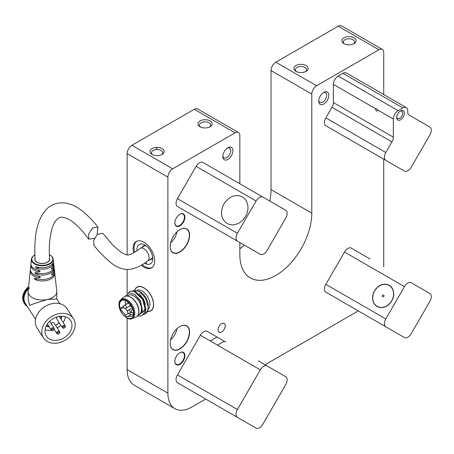 <?xml version="1.0" encoding="UTF-8"?>
<svg xmlns="http://www.w3.org/2000/svg" width="454" height="454" viewBox="0 0 454 454"><rect width="100%" height="100%" fill="white"/><g stroke="black" fill="none" stroke-linecap="round" stroke-linejoin="round"><path stroke-width="0.68" d="M221.614 331.948A5.09 2.94 120 0 0 224.934 327.465A5.09 2.94 120 0 0 224.157 323.39A5.09 2.94 120 0 0 221.614 323.64A5.09 2.94 120 0 0 218.289 328.123A5.09 2.94 120 0 0 219.066 332.197A5.09 2.94 120 0 0 221.614 331.948M323.781 92.4L323.781 92.4A7.122 4.114 120 0 0 318.748 101.123A7.122 4.114 120 0 0 323.781 104.028A7.122 4.114 120 0 0 328.821 95.306A7.122 4.114 120 0 0 323.781 92.4M318.776 100.442A5.596 3.229 120 0 0 319.905 102.439A5.596 3.229 120 0 0 322.703 102.161A5.596 3.229 120 0 0 326.358 97.23A5.596 3.229 120 0 0 325.501 92.741A5.596 3.229 120 0 0 323.208 92.764M305.429 71.664A5.596 3.229 0 0 0 306.592 69.689A5.596 3.229 0 0 0 304.957 67.402A5.596 3.229 0 0 0 298.857 66.704A5.596 3.229 0 0 0 295.401 69.689A5.596 3.229 0 0 0 296.564 71.664M306.036 65.535A7.122 4.114 0 0 0 295.963 65.535A7.122 4.114 0 0 0 295.963 71.352L295.963 71.352A7.122 4.114 0 0 0 306.036 71.352A7.122 4.114 0 0 0 306.036 65.535M354.001 37.841A7.122 4.114 0 0 0 343.928 37.841A7.122 4.114 0 0 0 343.928 43.658L343.928 43.658A7.122 4.114 0 0 0 354.001 43.658A7.122 4.114 0 0 0 354.001 37.841M353.394 43.97A5.596 3.229 0 0 0 354.563 41.995A5.596 3.229 0 0 0 352.923 39.708A5.596 3.229 0 0 0 346.822 39.01A5.596 3.229 0 0 0 343.366 41.995A5.596 3.229 0 0 0 344.535 43.97M209.498 127.046A5.596 3.229 0 0 0 210.662 125.077A5.596 3.229 0 0 0 209.022 122.79A5.596 3.229 0 0 0 202.921 122.092A5.596 3.229 0 0 0 199.465 125.077A5.596 3.229 0 0 0 200.634 127.046M210.1 120.923A7.122 4.114 0 0 0 200.027 120.923A7.122 4.114 0 0 0 200.027 126.74L200.027 126.74A7.122 4.114 0 0 0 210.1 126.74A7.122 4.114 0 0 0 210.1 120.923M162.135 148.617A7.122 4.114 0 0 0 152.062 148.617A7.122 4.114 0 0 0 152.062 154.428L152.062 154.428A7.122 4.114 0 0 0 162.135 154.428A7.122 4.114 0 0 0 162.135 148.617M161.528 154.74A5.596 3.229 0 0 0 162.691 152.771A5.596 3.229 0 0 0 161.056 150.484A5.596 3.229 0 0 0 154.956 149.786A5.596 3.229 0 0 0 151.5 152.771A5.596 3.229 0 0 0 152.663 154.74M141.239 265.221A15.266 8.813 -120 0 0 143.907 267.145A15.266 8.813 -120 0 0 151.54 267.9A15.266 8.813 -120 0 0 153.878 255.67A15.266 8.813 -120 0 0 143.907 242.22A15.266 8.813 -120 0 0 136.274 241.466A15.266 8.813 -120 0 0 133.692 252.799M136.768 241.216A15.266 8.813 -120 0 0 134.639 252.214M142.181 264.648A15.266 8.813 -120 0 0 144.866 266.589A15.266 8.813 -120 0 0 152.005 267.599M137.006 250.653A11.191 6.464 60 0 1 144.866 244.99A11.191 6.464 60 0 1 152.782 258.695A11.191 6.464 60 0 1 144.866 263.269A11.191 6.464 60 0 1 144.571 263.093M146.171 245.869A7.803 4.506 -120 0 0 143.362 245.989A7.803 4.506 -120 0 0 142.233 247.226M147.454 311.484A13.739 7.934 -120 0 0 150.773 310.888A13.739 7.934 -120 0 0 152.879 299.878A13.739 7.934 -120 0 0 143.907 287.774A13.739 7.934 -120 0 0 137.04 287.098A13.739 7.934 -120 0 0 134.69 290.123M383.738 94.534L383.738 52.516A6.782 3.916 120 0 0 382.336 49.412A6.782 3.916 120 0 0 378.942 49.747L316.586 85.749A6.782 3.916 120 0 0 311.79 94.057L311.79 213.142A50.876 29.374 -60 0 1 275.816 275.453A50.876 29.374 -60 0 1 250.375 277.973A50.876 29.374 -60 0 1 239.843 254.683L239.843 242.515M222.846 155.83A5.596 3.229 120 0 0 223.97 157.822A5.596 3.229 120 0 0 226.767 157.544A5.596 3.229 120 0 0 230.428 152.612A5.596 3.229 120 0 0 229.565 148.129A5.596 3.229 120 0 0 227.278 148.152M227.846 147.783L227.846 147.783A7.122 4.114 120 0 0 222.812 156.505A7.122 4.114 120 0 0 227.846 159.416A7.122 4.114 120 0 0 232.885 150.694A7.122 4.114 120 0 0 227.846 147.783M170.171 246.374A13.569 7.832 120 0 0 172.98 252.515A13.569 7.832 120 0 0 179.761 251.845A13.569 7.832 120 0 0 188.626 239.888A13.569 7.832 120 0 0 186.543 229.015A13.569 7.832 120 0 0 179.824 229.656M170.573 242.998A13.569 7.832 120 0 0 177.1 231.693M179.88 229.622L179.88 229.622A13.739 7.934 120 0 0 170.171 246.443A13.739 7.934 120 0 0 179.88 252.049A13.739 7.934 120 0 0 189.596 235.229A13.739 7.934 120 0 0 179.88 229.622M170.171 343.303A13.569 7.832 120 0 0 172.98 349.444A13.569 7.832 120 0 0 179.761 348.774A13.569 7.832 120 0 0 188.626 336.817A13.569 7.832 120 0 0 186.543 325.944A13.569 7.832 120 0 0 179.824 326.585M170.573 339.927A13.569 7.832 120 0 0 177.1 328.622M179.88 326.545L179.88 326.545A13.739 7.934 120 0 0 170.171 343.372A13.739 7.934 120 0 0 179.88 348.978A13.739 7.934 120 0 0 189.596 332.158A13.739 7.934 120 0 0 179.88 326.545M174.847 222.829A6.782 3.916 120 0 0 176.248 225.803A6.782 3.916 120 0 0 179.642 225.468A6.782 3.916 120 0 0 184.074 219.486A6.782 3.916 120 0 0 183.036 214.05A6.782 3.916 120 0 0 179.761 214.322M179.88 214.248L179.88 214.248A7.122 4.114 120 0 0 174.847 222.971A7.122 4.114 120 0 0 179.88 225.882A7.122 4.114 120 0 0 184.92 217.16A7.122 4.114 120 0 0 179.88 214.248M174.847 361.299A6.782 3.916 120 0 0 176.248 364.273A6.782 3.916 120 0 0 179.642 363.932A6.782 3.916 120 0 0 184.074 357.956A6.782 3.916 120 0 0 183.036 352.52A6.782 3.916 120 0 0 179.761 352.792M179.88 352.718L179.88 352.718A7.122 4.114 120 0 0 174.847 361.441A7.122 4.114 120 0 0 179.88 364.352A7.122 4.114 120 0 0 184.92 355.624A7.122 4.114 120 0 0 179.88 352.718M407.851 170.772A6.782 3.916 120 0 0 411.239 167.191L429.893 134.878A6.782 3.916 120 0 0 429.893 127.046L409.128 115.055A6.782 3.916 -60 0 1 407.726 111.951L407.726 110.674A6.782 3.916 120 0 0 406.319 107.57A6.782 3.916 120 0 0 402.925 107.904L398.13 110.674A6.782 3.916 120 0 0 393.334 118.982L393.334 137.165A6.782 3.916 -60 0 1 391.927 141.892L385.804 152.504A6.782 3.916 120 0 0 385.804 160.336L404.457 171.107A6.782 3.916 120 0 0 407.851 170.772M396.717 117.07A4.239 2.446 120 0 0 397.568 118.568A4.239 2.446 120 0 0 399.69 118.358A4.239 2.446 120 0 0 402.46 114.624A4.239 2.446 120 0 0 401.807 111.224A4.239 2.446 120 0 0 400.082 111.241M406.319 107.57L346.362 72.952A6.782 3.916 120 0 0 342.969 73.287L338.173 76.056A6.782 3.916 120 0 0 333.378 84.365L375.713 108.812L376.57 108.722L377.376 109.772A1.356 0.783 60 0 1 377.223 111.02A1.356 0.783 60 0 1 376.548 110.952A1.356 0.783 60 0 1 375.713 108.812L375.867 108.659M400.53 110.952L400.53 110.952A5.425 3.133 120 0 0 396.694 117.597A5.425 3.133 120 0 0 400.53 119.816A5.425 3.133 120 0 0 404.366 113.165A5.425 3.133 120 0 0 400.53 110.952M389.243 162.322L372.564 152.692L389.243 162.322M407.851 337.22A6.782 3.916 120 0 0 411.239 333.639L429.893 301.331A6.782 3.916 120 0 0 429.893 293.5L411.239 282.728A6.782 3.916 120 0 0 404.457 286.644L385.804 318.952A6.782 3.916 120 0 0 385.804 326.789L404.457 337.56A6.782 3.916 120 0 0 407.851 337.22M377.03 306.45L377.03 306.45A12.213 9.971 120 0 1 374.505 290.889A12.213 9.971 120 0 1 389.243 285.299L389.243 285.299A12.213 9.971 120 0 1 391.774 300.86A12.213 9.971 120 0 1 377.03 306.45M390.446 286.151A12.213 9.971 -60 0 0 389.997 286.003M378.017 306.751A12.213 9.971 -60 0 0 378.369 307.069M259.461 427.787A6.782 3.916 120 0 0 262.849 424.212L285.748 384.555A6.782 3.916 120 0 0 285.748 376.724L267.088 365.952A6.782 3.916 120 0 0 260.307 369.868L237.414 409.525A6.782 3.916 120 0 0 237.414 417.357L256.067 428.128A6.782 3.916 120 0 0 259.461 427.787M263.7 253.996A6.782 3.916 120 0 0 267.088 250.415L285.748 218.102A6.782 3.916 120 0 0 285.748 210.27L262.849 197.053A6.782 3.916 120 0 0 256.067 200.969L237.414 233.282A6.782 3.916 120 0 0 237.414 241.114L260.307 254.331A6.782 3.916 120 0 0 263.7 253.996M225.786 175.653L202.893 162.436A6.782 3.916 120 0 0 196.111 166.351L177.452 198.665A6.782 3.916 120 0 0 177.452 206.496L200.35 219.713A6.782 3.916 120 0 0 200.384 219.736M260.307 254.331L200.35 219.713L260.307 254.331M237.414 241.114L177.452 206.496L237.414 241.114M227.119 223.419A15.266 12.462 -60 0 0 245.54 216.433A15.266 12.462 -60 0 0 242.379 196.985A15.266 12.462 -60 0 0 223.958 203.971A15.266 12.462 -60 0 0 227.119 223.419M262.849 197.053L202.893 162.436M225.786 342.106L207.132 331.335A6.782 3.916 120 0 0 200.35 335.251L177.452 374.908A6.782 3.916 120 0 0 177.452 382.739L196.111 393.51A6.782 3.916 120 0 0 196.139 393.527M242.379 420.222L223.958 409.587L242.379 420.222M237.414 417.357L177.452 382.739L237.414 417.357M369.936 258.882L351.283 248.111A6.782 3.916 120 0 0 344.501 252.027L325.841 284.34A6.782 3.916 120 0 0 325.841 292.172L344.501 302.943A6.782 3.916 120 0 0 344.529 302.96M385.804 326.789L325.841 292.172L385.804 326.789M404.457 337.56L344.501 302.943M333.378 84.365L333.378 102.547A6.782 3.916 -60 0 1 331.97 107.275L325.841 117.887A6.782 3.916 120 0 0 325.841 125.718L344.501 136.489A6.782 3.916 120 0 0 344.529 136.506M385.804 160.336L325.841 125.718L385.804 160.336M404.457 171.107L344.501 136.489M382.336 49.412L341.561 25.872A6.782 3.916 120 0 0 338.173 26.213L275.816 62.209A6.782 3.916 120 0 0 271.021 70.518L271.021 189.602A50.876 29.374 -60 0 1 269.795 201.06M244.354 245.12A50.876 29.374 -60 0 1 239.843 248.775M239.843 183.768L239.843 135.598A6.782 3.916 120 0 0 238.435 132.494A6.782 3.916 120 0 0 235.041 132.829L172.685 168.831A6.782 3.916 120 0 0 167.889 177.139L167.889 393.153A33.919 19.584 120 0 0 174.915 408.679A33.919 19.584 120 0 0 191.872 407L205.673 399.032M238.435 132.494L197.666 108.954A6.782 3.916 120 0 0 194.272 109.289L131.915 145.291A6.782 3.916 120 0 0 127.12 153.6L127.12 254.995M383.738 266.85L383.738 159.144M217.472 345.136L224.259 341.221M265.028 364.761L358.302 310.911M127.12 318.095L127.12 369.613A33.919 19.584 120 0 0 134.14 385.14L174.915 408.679M149.525 259.858A7.803 4.506 -120 0 0 151.165 259.501A7.803 4.506 -120 0 0 152.669 257.123M127.12 269.494L127.12 293.602M155.938 149.61L157.033 147.709L155.938 149.61M146.307 263.944L146.307 261.89M217.063 337.067L210.281 340.982L217.063 337.067M274.999 370.521L258.32 360.89M382.364 158.355L384.606 159.649L382.364 158.355M377.666 155.637L392.012 163.922L377.666 155.637M382.467 296.627A1.016 0.829 -60 0 0 383.806 295.123A1.016 0.829 -60 0 0 382.467 296.627M375.214 304.782A12.042 9.829 120 0 1 376.36 288.557A12.042 9.829 120 0 1 391.059 286.973A12.042 9.829 120 0 1 389.918 303.198A12.042 9.829 120 0 1 375.214 304.782M94.222 238.282L88.825 239.218L88.598 234.094L92.588 227.97L97.916 227.068L97.133 234.536M97.916 227.068C90.528 217.511 79.552 207.183 71.267 204.606C60.671 200.537 51.041 204.113 46.422 209.356C34.918 221.949 34.351 241.131 35.009 259.376A7.292 4.222 -0.3 0 0 35.015 259.438A7.292 4.222 -0.3 0 0 42.58 263.439A7.292 4.222 -0.3 0 0 49.588 259.058A7.292 4.222 -0.3 0 0 49.582 259.013M147.55 260.999A7.292 4.211 -120 0 0 147.743 260.874A7.292 4.211 -120 0 0 148.963 256.436A7.292 4.211 -120 0 0 145.399 249.848A7.292 4.211 -120 0 0 140.258 248.366A7.292 4.211 -120 0 0 140.065 248.491C133.431 253.536 128.811 255.647 126.195 254.83L121.377 252.509L112.706 245.103L102.865 233.333L97.434 234.253L93.592 240.376L93.938 245.359C99.437 252.379 105.714 258.644 112.757 264.166C116.894 267.185 121.428 268.95 126.371 269.46C133.328 269.602 140.451 266.742 147.743 260.874M56.676 332.986A1.697 1.3 -32.7 0 1 57.902 331.369A1.697 1.3 -32.7 0 1 59.695 331.726A1.697 1.3 -32.7 0 1 59.854 332.294A1.697 1.3 -32.7 0 1 58.628 333.911A1.697 1.3 -32.7 0 1 56.841 333.559A1.697 1.3 -32.7 0 1 56.676 332.986M59.695 331.726L54.032 322.913A1.697 1.3 147.3 0 0 52.55 322.454A1.697 1.3 147.3 0 0 51.137 323.617M59.457 332.799A1.016 0.777 147.3 0 0 57.55 333.213A1.016 0.777 147.3 0 0 59.457 332.799M60.904 316.205A8.989 6.878 -32.7 0 1 61.006 317.289A8.989 6.878 -32.7 0 1 60.813 318.929M61.489 316.188A9.835 7.531 -32.7 0 1 61.506 316.654A9.835 7.531 -32.7 0 1 61.046 319.293M51.086 329.496A1.697 1.3 -32.7 0 1 52.312 327.884A1.697 1.3 -32.7 0 1 54.105 328.236A1.697 1.3 -32.7 0 1 54.264 328.804A1.697 1.3 -32.7 0 1 53.039 330.421A1.697 1.3 -32.7 0 1 51.251 330.069A1.697 1.3 -32.7 0 1 51.086 329.496M53.867 329.309A1.016 0.777 147.3 0 0 51.96 329.729A1.016 0.777 147.3 0 0 53.867 329.309M62.215 327.073A1.697 1.3 -32.7 0 1 63.441 325.456A1.697 1.3 -32.7 0 1 65.234 325.807A1.697 1.3 -32.7 0 1 65.399 326.375A1.697 1.3 -32.7 0 1 64.173 327.992A1.697 1.3 -32.7 0 1 62.38 327.64A1.697 1.3 -32.7 0 1 62.215 327.073M65.234 325.807L59.57 316.994A1.697 1.3 147.3 0 0 58.68 316.495M57.527 316.767A1.697 1.3 147.3 0 0 56.557 318.26A1.697 1.3 147.3 0 0 56.716 318.827L62.38 327.64M64.996 326.886A1.016 0.777 147.3 0 0 63.089 327.3A1.016 0.777 147.3 0 0 64.996 326.886M59.043 322.448A8.989 6.878 -32.7 0 1 55.587 325.336M48.975 326.534A8.989 6.878 -32.7 0 1 46.467 325.484M59.128 322.584A9.835 7.531 -32.7 0 1 55.649 325.427M49.214 326.897A9.835 7.531 -32.7 0 1 46.206 326.006M49.401 254.7A10.885 6.299 179.7 0 1 52.505 257.27A10.885 6.299 179.7 0 1 53.158 259.052A10.885 6.299 179.7 0 1 44.571 265.652A10.885 6.299 179.7 0 1 32.092 261.725A10.885 6.299 179.7 0 1 31.434 259.166L30.968 263.717A11.373 6.583 -0.3 0 0 31.661 266.39A11.373 6.583 -0.3 0 0 39.135 270.391L40.168 271.265L39.209 271.878A11.52 6.668 179.7 0 1 31.53 267.803A11.52 6.668 179.7 0 1 30.827 265.096A11.52 6.668 179.7 0 1 30.963 264.404M40.048 270.936L40.168 271.265M31.434 259.166A10.885 6.299 179.7 0 1 34.833 254.944M30.827 265.096L30.407 269.228A11.969 6.923 -0.3 0 0 31.133 272.042A11.969 6.923 -0.3 0 0 39.419 276.321L40.434 277.173L39.492 277.803A12.116 7.009 179.7 0 1 31.003 273.456A12.116 7.009 179.7 0 1 30.265 270.607L28.154 291.286A14.341 8.297 -0.3 0 0 28.131 291.803A14.341 8.297 -0.3 0 0 29.022 294.657A14.341 8.297 -0.3 0 0 47.454 299.487L56.79 299.01L59.792 303.681M30.265 270.607A12.116 7.009 179.7 0 1 30.395 269.92M34.833 254.966A10.516 6.084 -0.3 0 0 32.438 261.373A10.516 6.084 -0.3 0 0 45.956 264.915A10.516 6.084 -0.3 0 0 52.153 257.072A10.516 6.084 -0.3 0 0 49.401 254.711M34.964 258.457A7.463 4.319 -0.3 0 0 35.299 260.749A7.463 4.319 -0.3 0 0 37.052 262.316A7.463 4.319 -0.3 0 0 47.574 262.259A7.463 4.319 -0.3 0 0 49.537 258.156M35.571 260.874A7.122 4.12 -0.3 0 0 35.622 260.959A7.122 4.12 -0.3 0 0 37.177 262.384M47.449 262.327A7.122 4.12 -0.3 0 0 49.043 260.806M28.131 291.803L28.171 299.351L29.777 305.48L33.653 303.805L47.454 299.487A14.341 8.297 -0.3 0 0 56.807 291.65A14.341 8.297 -0.3 0 0 56.778 291.133L54.446 270.482A12.116 7.009 179.7 0 1 52.21 275.028C51.421 275.101 51.398 274.608 52.142 273.546A11.969 6.923 -0.3 0 0 54.293 269.103L53.827 264.971A11.52 6.668 179.7 0 1 51.926 269.103L51.404 268.286M29.658 287.842A14.414 11.038 147.3 0 0 24.028 298.664A14.414 11.038 147.3 0 0 25.413 303.51L35.537 319.264M28.449 288.404A14.925 11.424 147.3 0 0 23.551 298.766A14.925 11.424 147.3 0 0 27.013 305.996M28.523 287.683A15.266 11.685 147.3 0 0 23.114 298.653A15.266 11.685 147.3 0 0 24.584 303.783A15.266 11.685 147.3 0 0 27.371 306.558M28.636 286.582A15.266 11.685 147.3 0 0 22.7 298.011A15.266 11.685 147.3 0 0 24.17 303.141L24.584 303.783M73.457 318.68L66.971 308.584A17.808 13.631 147.3 0 0 48.169 304.872A17.808 13.631 147.3 0 0 35.293 321.852A17.808 13.631 147.3 0 0 37.007 327.833L43.499 337.929A17.808 13.631 147.3 0 0 62.3 341.641A17.808 13.631 147.3 0 0 75.171 324.661A17.808 13.631 147.3 0 0 73.457 318.68A17.808 13.631 147.3 0 0 54.656 314.968A17.808 13.631 147.3 0 0 41.785 331.948A17.808 13.631 147.3 0 0 43.499 337.929M65.41 316.716A14.414 11.038 -32.7 0 1 63.117 322.51M60.825 325.223A14.414 11.038 -32.7 0 1 57.249 327.924M51.279 330.115A14.414 11.038 -32.7 0 1 45.054 329.797M44.963 331.255A14.414 11.038 147.3 0 0 46.348 336.096A14.414 11.038 147.3 0 0 61.568 339.098A14.414 11.038 147.3 0 0 71.993 325.359A14.414 11.038 147.3 0 0 70.603 320.513A14.414 11.038 147.3 0 0 55.388 317.511A14.414 11.038 147.3 0 0 44.963 331.255M40.321 276.844L40.434 277.173M51.926 269.103C51.16 269.199 51.132 268.7 51.858 267.616A11.373 6.583 -0.3 0 0 53.674 263.598L53.158 259.052M53.685 264.285A11.52 6.668 179.7 0 1 53.827 264.971M51.677 274.193L52.21 275.028M54.31 269.795A12.116 7.009 179.7 0 1 54.446 270.482M51.574 274.539L51.858 274.477M35.145 278.126A12.264 7.094 -0.3 0 0 54.304 273.944C54.599 273.66 54.656 274.108 54.48 275.294A12.411 7.185 179.7 0 1 34.986 279.545C34.056 278.608 34.112 278.137 35.145 278.126L34.652 278.058M53.288 275.55L54.48 275.294M53.6 268.558C53.941 268.269 53.998 268.717 53.776 269.909A11.815 6.838 179.7 0 1 35.628 273.864C34.663 272.939 34.714 272.468 35.792 272.445A11.668 6.753 -0.3 0 0 53.6 268.558L53.765 268.348M35.276 272.383L35.792 272.445M52.874 263.178C53.271 262.877 53.328 263.326 53.061 264.523A11.225 6.492 179.7 0 1 36.292 268.183C35.276 267.27 35.333 266.793 36.456 266.759A11.078 6.407 -0.3 0 0 52.874 263.178L53.067 262.962M35.911 266.702L36.456 266.759M119.561 305.014A9.835 5.681 60 0 1 121.598 300.514A9.835 5.681 60 0 1 129.18 303.147A9.835 5.681 60 0 1 133.476 313.044A9.835 5.681 60 0 1 132.977 315.74A1.697 0.982 60 0 1 132.71 316.052A1.697 0.982 60 0 1 132.46 316.132L127.716 316.551A3.394 1.958 60 0 1 125.321 315.167L120.571 309.265A1.697 0.982 60 0 1 120.06 308.283A9.835 5.681 60 0 1 119.561 305.014M127.041 296.002L128.204 295.333A11.021 6.362 60 0 1 136.694 298.284A11.021 6.362 60 0 1 141.506 309.378A11.021 6.362 60 0 1 139.225 314.423L138.067 315.093M138.141 314.951L138.566 314.877C140.808 314.293 142.051 312.5 142.295 309.497L140.434 301.365L135.071 294.646L129.118 292.688L125.514 296.229M143.748 314.543L145.019 314.015L147.749 310.343L148.208 306.961L145.359 297.869L139.094 291.23L140.428 292.001A11.021 6.362 60 0 1 148.225 305.417A11.021 6.362 60 0 1 148.225 305.502L148.225 307.579A13.569 7.832 60 0 1 145.416 313.788A13.569 7.832 60 0 1 145.218 313.896M139.094 291.23L133.442 290.509M148.208 306.961A13.569 7.832 60 0 1 148.225 307.579M137.204 316.211L142.017 315.746L144.752 312.074L145.201 309.322L142.766 299.651L134.004 291.145L129.952 291.383L128.476 292.841M129.952 291.383L134.645 290.77L143.413 299.277L145.842 308.953L145.393 311.699L142.017 315.746M136.943 290.305A11.021 6.362 60 0 1 145.308 293.676A11.021 6.362 60 0 1 149.899 304.532A11.021 6.362 60 0 1 148.106 309.242M134.849 290.106A13.569 7.832 60 0 1 137.125 287.24A13.569 7.832 60 0 1 147.578 290.878A13.569 7.832 60 0 1 153.497 304.532A13.569 7.832 60 0 1 150.688 310.74A13.569 7.832 60 0 1 147.516 311.342M129.146 313.356A3.394 1.958 60 0 0 131.314 314.474L133.38 314.293M127.495 311.325L125.156 308.414M123.658 306.217A1.697 0.982 60 0 1 123.658 306.206L120.06 308.283M221.722 408.294L247.776 423.338L221.722 408.294M247.776 205.259A15.266 12.462 120 0 1 236.982 223.953A15.266 12.462 120 0 1 221.722 215.139A15.266 12.462 120 0 1 232.51 196.446A15.266 12.462 120 0 1 247.776 205.259M237.414 233.282L177.452 198.665M256.067 200.969L196.111 166.351M237.414 409.525L177.452 374.908M260.307 369.868L200.35 335.251M385.804 318.952L325.841 284.34M404.457 286.644L344.501 252.027M385.804 152.504L325.841 117.887M391.927 141.892L331.97 107.275M393.334 137.165L333.378 102.547M398.13 110.674L338.173 76.056M402.925 107.904L342.969 73.287M393.334 118.982L377.376 109.772M311.79 94.057L271.021 70.518M316.586 85.749L275.816 62.209M311.79 213.142L271.021 189.602M235.041 132.829L194.272 109.289M378.942 49.747L338.173 26.213M167.889 393.153L127.12 369.613M167.889 177.139L127.12 153.6M172.685 168.831L131.915 145.291M39.492 277.803L38.431 276.151M34.986 279.545L37.722 278.949M51.342 269.052L51.83 268.944M52.409 270.204L53.776 269.909M35.628 273.864L38.545 273.229M51.467 264.869L53.061 264.523M36.292 268.183L39.43 267.497M39.209 271.878L38.13 270.198M138.805 311.472A11.673 6.742 60 0 1 135.894 317.057C137.846 316.222 138.856 314.31 138.93 311.319C139.35 302.835 128.584 292.541 124.26 296.899A11.673 6.742 60 0 1 133.397 299.402A11.673 6.742 60 0 1 138.805 311.472M127.54 296.093A11.492 6.634 60 0 1 138.913 311.257A11.492 6.634 60 0 1 138.237 314.616M132.023 318.617C127.228 321.126 118.642 311.802 118.954 304.503C118.982 302.205 119.652 300.531 120.968 299.47A11.095 6.401 60 0 1 129.651 301.848A11.095 6.401 60 0 1 134.787 313.311A11.095 6.401 60 0 1 132.023 318.617L135.894 317.057M133.885 313.283A10.419 6.015 60 0 1 126.518 317.539A10.419 6.015 60 0 1 119.152 304.776A10.419 6.015 60 0 1 126.518 300.525A10.419 6.015 60 0 1 133.885 313.283M139.134 293.568L143.612 299.163L145.416 304.628M134.583 294.294L140.609 300.894L142.159 311.194L141.2 313.073M132.903 315.876L132.46 316.132M131.314 314.474L127.716 316.551M128.613 313.266L125.321 315.167M123.738 307.437L120.571 309.265M126.598 304.004L124.43 305.253A1.697 0.982 60 0 1 125.281 305.338A1.697 0.982 60 0 1 126.388 306.836A1.697 0.982 60 0 1 126.127 308.192L130.077 305.911M127.489 301.643A1.697 0.982 60 0 1 127.608 303.783L129.01 302.971M132.296 307.891L128.306 310.196A1.697 0.982 60 0 1 129.157 310.275A1.697 0.982 60 0 1 130.264 311.773A1.697 0.982 60 0 1 130.003 313.129L131.649 312.182M132.846 309.35L132.188 309.73A1.697 0.982 60 0 1 132.977 309.787M88.825 239.218C81.998 230.03 75.914 223.748 70.563 220.383C64.894 217.228 61.04 216.405 58.997 217.909C58.027 218.232 55.082 220.025 52.397 227.358C49.656 236.71 48.72 247.282 49.588 259.058M147.652 260.942L152.294 258.258M140.258 248.366L145.002 245.631M54.105 328.236L49.645 321.29M51.251 330.069L47.352 324.003M56.841 333.559L54.145 329.366M56.846 299.101L56.807 291.65M51.296 268.887L51.728 268.791M145.019 314.015L145.416 313.788M150.688 310.74L151.767 310.122M137.125 287.24L138.198 286.622M141.262 312.982L142.562 312.494L144.735 309.611L145.132 307.176M142.323 311.262L143.884 311.308M120.968 299.47L124.26 296.899M130.099 304.214A1.697 1.697 0 0 0 131.756 306.768M124.43 305.253A1.697 1.697 0 0 0 123.584 306.722A1.697 1.697 0 0 0 126.127 308.192M125.911 300.849A1.697 1.697 0 0 0 125.066 302.313A1.697 1.697 0 0 0 127.608 303.783M128.306 310.196A1.697 1.697 0 0 0 127.46 311.66A1.697 1.697 0 0 0 130.003 313.129M132.188 309.73A1.697 1.697 0 0 0 133.47 312.84"/></g></svg>
